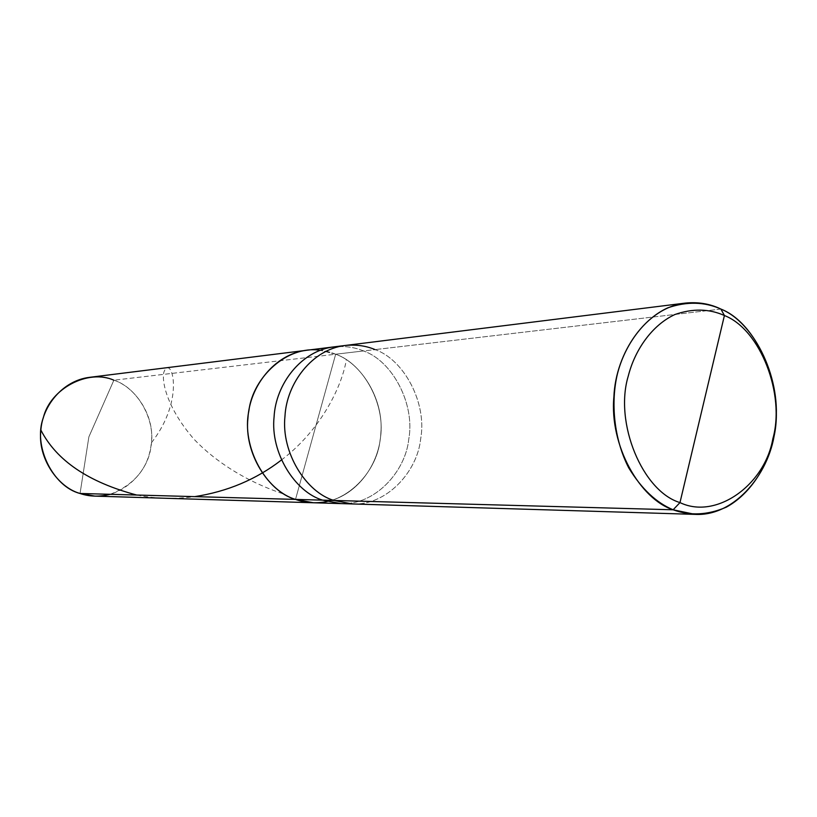 <?xml version="1.0" encoding="UTF-8"?>
<svg xmlns="http://www.w3.org/2000/svg" width="817" height="817" viewBox="0 0 817 817"><rect width="100%" height="100%" fill="white"/><g stroke="black" fill="none" stroke-linecap="round" stroke-linejoin="round"><path stroke-width="0.61" stroke-dasharray="4.08 3.06" d="M110.213 494.305C136.286 483.991 150.093 465.731 151.645 439.526C153.371 413.872 134.836 386.911 113.869 380.201L335.664 354.221C363.933 363.759 386.564 405.824 380.089 440.138C376.862 471.838 346.541 504.62 313.432 502.772C346.541 504.62 376.862 471.838 380.089 440.138C386.564 405.824 363.933 363.759 335.664 354.221L320.06 350.258L335.664 354.221L295.519 499.401L335.664 354.221L113.869 380.201L88.869 436.901L80.056 493.478L88.869 436.901L113.869 380.201C137.47 387.452 156.415 420.306 150.869 447.216C148.071 472.052 122.499 497.645 94.946 496.123M335.664 354.221C361.553 363.208 383.898 399.584 380.855 432.826C379.66 462.8 358.367 494.765 327.147 501.556C358.367 494.765 379.66 462.8 380.855 432.826C383.898 399.584 361.553 363.208 335.664 354.221C326.78 350.513 316.986 349.216 306.293 350.33C316.986 349.216 326.78 350.513 335.664 354.221L295.519 499.401L335.664 354.221L363.494 350.953L335.664 354.221M89.38 377.362C98.285 376.423 106.445 377.372 113.869 380.201M340.903 503.599C374.646 505.488 405.487 471.807 408.755 439.26C415.332 404.017 392.293 360.797 363.494 350.953C392.293 360.797 415.332 404.017 408.755 439.26C405.487 471.807 374.646 505.488 340.903 503.599M352.331 503.946C386.318 505.856 417.385 471.797 420.663 438.892C427.281 403.261 404.068 359.562 375.064 349.605L363.494 350.953C354.445 347.143 344.468 345.805 333.571 346.929C344.468 345.805 354.445 347.143 363.494 350.953L375.064 349.605C404.068 359.562 427.281 403.261 420.663 438.892C417.385 471.797 386.318 505.856 352.331 503.946M720.911 309.071L375.064 349.605L720.911 309.071M344.907 345.52C355.885 344.376 365.945 345.744 375.064 349.605M136.745 495.041C155.557 498.789 174.879 499.32 194.691 496.634M281.354 460.073C323.277 428.374 342.742 382.785 346.245 360.072M151.441 442.702C186.674 397.685 170.671 353.322 163.849 372.225C161.409 383.071 168.414 409.93 194.232 439.454C215.269 461.452 245.886 481.397 283.53 493.979"/><path stroke-width="1.23" d="M375.064 349.605C365.945 345.744 355.885 344.376 344.907 345.52C312.053 349.513 286.675 383.244 284.98 416.129C280.977 452.598 306.242 492.375 333.939 500.464L673.126 509.788L695.042 514.373L352.331 503.946L333.939 500.464L322.654 500.147C295.172 492.151 270.11 452.832 274.093 416.772C275.778 384.256 300.952 350.901 333.571 346.929C300.952 350.901 275.778 384.256 274.093 416.772C270.11 452.832 295.172 492.151 322.654 500.147L333.939 500.464L352.331 503.946L340.903 503.599L322.654 500.147L295.519 499.401C268.558 491.609 244.007 453.374 247.929 418.314C249.583 386.696 274.287 354.231 306.293 350.33C274.287 354.231 249.583 386.696 247.929 418.314C244.007 453.374 268.558 491.609 295.519 499.401C305.282 502.966 315.832 503.68 327.147 501.556C315.832 503.68 305.282 502.966 295.519 499.401L322.654 500.147L340.903 503.599L94.946 496.123L80.056 493.478L295.519 499.401C266.036 491.221 241.138 446.736 248.889 410.706C252.943 377.066 287.227 345.223 320.06 350.258C287.227 345.223 252.943 377.066 248.889 410.706C241.138 446.736 266.036 491.221 295.519 499.401L313.432 502.772L295.519 499.401L80.056 493.478C89.37 496.695 99.419 496.971 110.213 494.305M113.869 380.201C88.461 368.692 50.358 388.402 43.332 417.712C32.803 445.776 52.829 486.615 80.056 493.478C57.69 487.361 37.531 457.704 40.85 430.508C42.29 405.988 62.735 380.63 89.38 377.362L685.146 303.107C646.094 307.795 615.722 352.587 613.894 396.766C609.298 445.725 640.048 499.146 673.126 509.788L679.979 502.588C642.55 491.415 613.996 422.787 628.293 375.963C634.87 349.88 652.119 325.033 674.944 314.504C692.693 308.346 709.187 308.683 724.413 315.525L679.979 502.588C716.06 520.01 764.835 485.022 772.851 438.76C785.464 394.407 760.402 329.414 724.413 315.525L720.911 309.071C759.524 324.073 786.332 393.671 772.841 441.17C766.55 467.855 749.802 494.367 726.282 507.183C707.788 515.129 690.069 515.997 673.126 509.788L333.939 500.464C306.242 492.375 280.977 452.598 284.98 416.129C286.675 383.244 312.053 349.513 344.907 345.52M695.042 514.373C735.443 516.691 771.575 471.419 775.159 427.955C782.635 380.896 755.235 322.868 720.911 309.071C710.106 303.791 698.188 301.8 685.146 303.107M724.413 315.525C760.402 329.414 785.464 394.407 772.851 438.76C764.835 485.022 716.06 520.01 679.979 502.588L724.413 315.525C709.187 308.683 692.693 308.346 674.944 314.504C652.119 325.033 634.87 349.88 628.293 375.963C613.996 422.787 642.55 491.415 679.979 502.588L673.126 509.788C656.286 502.761 641.498 488.791 628.743 467.886C613.669 438.709 610.646 401.964 617.448 373.798C624.545 345.775 643.163 319.1 667.724 307.856C686.831 301.299 704.56 301.708 720.911 309.071L724.413 315.525M40.891 430.12C56.506 460.553 88.45 482.193 136.745 495.041M194.691 496.634C227.392 491.599 256.283 479.405 281.354 460.073"/></g></svg>

